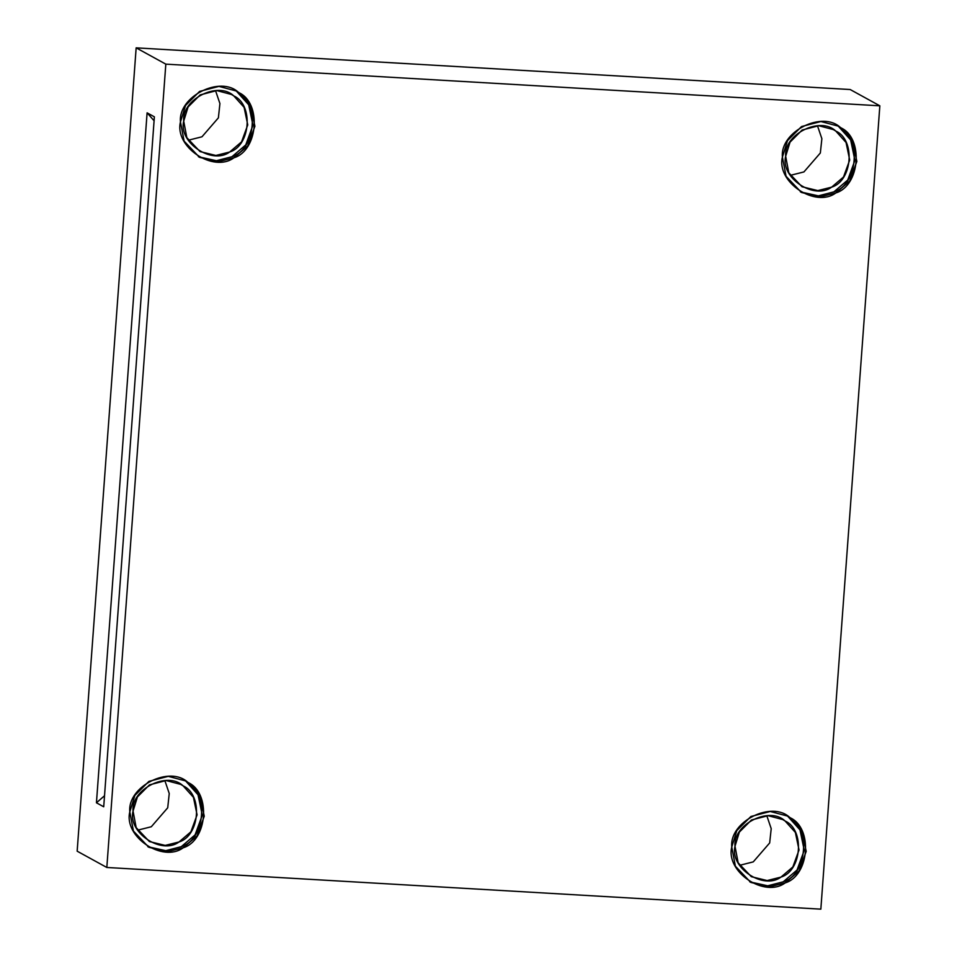 <?xml version="1.0" encoding="UTF-8"?>
<svg xmlns="http://www.w3.org/2000/svg" width="957" height="957" viewBox="0 0 957 957"><rect width="100%" height="100%" fill="white"/><g stroke="black" fill="none" stroke-linecap="round" stroke-linejoin="round"><path stroke-width="1.44" d="M183.708 121.156L186.842 137.664L200.049 151.589L215.875 155.465L229.68 152.007L241.559 141.863L247.755 124.889L244.095 107.34L233.795 95.903L231.415 94.456L216.796 90.58L200.169 94.91L188.074 106.993L183.708 121.156C181.459 99.313 218.256 80.759 233.795 95.903C253.677 104.54 250.65 145.763 229.68 152.007C212.059 165.214 178.277 142.545 183.708 121.156M215.516 90.58L219.919 103.559L218.387 117.855L201.975 136.791L188.242 140.248L201.975 136.791L218.387 117.855L219.919 103.559L215.516 90.58M198.482 156.757L216.402 160.716L231.953 156.721C256.332 149.459 259.849 101.538 236.738 91.501L248.7 104.791L252.947 125.2L245.758 144.926L231.953 156.721L216.402 160.716L198.482 156.757M180.466 121.922L184.103 141.11L199.451 157.307L217.849 161.805L233.903 157.797L247.707 146.002L254.909 126.276L250.662 105.868L238.7 92.578L235.924 90.891L218.926 86.381L199.594 91.417L185.55 105.461L180.466 121.922C177.846 96.537 220.624 74.969 238.7 92.578C261.811 102.614 258.294 150.536 233.903 157.797C213.423 173.157 174.15 146.792 180.466 121.922M785.661 156.29L788.795 172.798L802.002 186.735L817.828 190.599L831.633 187.153L843.512 177.009L849.708 160.034L846.048 142.485L835.76 131.049L833.368 129.59L818.749 125.726L802.122 130.044L790.039 142.138L785.661 156.29C783.412 134.447 820.209 115.905 835.76 131.049C855.642 139.674 852.603 180.897 831.633 187.153C814.012 200.36 780.23 177.691 785.661 156.29M817.469 125.726L821.872 138.705L820.34 152.988L803.928 171.937L790.195 175.382L803.928 171.937L820.34 152.988L821.872 138.705L817.469 125.726M800.435 191.89L818.367 195.862L833.906 191.855C858.285 184.593 861.802 136.672 838.691 126.635L850.653 139.937L854.912 160.333L847.711 180.072L833.906 191.855L818.367 195.862L800.435 191.89M782.419 157.068L786.056 176.255L801.404 192.453L819.814 196.951L835.856 192.931L849.672 181.148L856.862 161.41L852.615 141.014L840.653 127.712L837.877 126.025L820.879 121.527L801.547 126.551L787.503 140.607L782.419 157.068C779.799 131.671 822.577 110.103 840.653 127.712C863.764 137.748 860.247 185.67 835.856 192.931C815.376 208.291 776.103 181.938 782.419 157.068M735 846.251L738.134 862.759L751.329 876.684L767.155 880.56L780.972 877.102L792.839 866.958L799.035 849.983L795.375 832.434L785.087 820.998L782.706 819.551L768.088 815.675L751.448 820.005L739.366 832.088L735 846.251C732.739 824.408 769.548 805.854 785.087 820.998C804.969 829.635 801.942 870.858 780.972 877.102C763.339 890.309 729.569 867.64 735 846.251M766.796 815.675L771.21 828.654L769.667 842.95L753.255 861.886L739.534 865.343L753.255 861.886L769.667 842.95L771.21 828.654L766.796 815.675M749.774 881.852L767.693 885.811L783.233 881.816C807.612 874.554 811.141 826.633 788.03 816.596L799.992 829.886L804.239 850.294L797.037 870.021L783.233 881.816L767.693 885.811L749.774 881.852M731.758 847.017L735.395 866.205L750.743 882.402L769.141 886.9L785.195 882.892L798.999 871.097L806.201 851.371L801.942 830.963L789.98 817.673L787.216 815.986L770.218 811.476L750.886 816.512L736.83 830.556L731.758 847.017C729.126 821.632 771.916 800.064 789.98 817.673C813.091 827.709 809.574 875.631 785.195 882.892C764.703 898.24 725.442 871.887 731.758 847.017M133.047 811.105L136.169 827.614L149.376 841.55L165.202 845.414L179.019 841.969L190.886 831.824L197.082 814.85L193.422 797.301L183.134 785.864L180.753 784.405L166.123 780.541L149.495 784.86L137.413 796.954L133.047 811.105C130.786 789.262 167.595 770.72 183.134 785.864C203.016 794.489 199.989 835.712 179.019 841.969C161.386 855.175 127.616 832.506 133.047 811.105M164.843 780.541L169.245 793.52L167.714 807.804L151.302 826.752L137.569 830.197L151.302 826.752L167.714 807.804L169.245 793.52L164.843 780.541M147.821 846.706L165.74 850.677L181.28 846.67C205.659 839.409 209.176 791.487 186.065 781.45L198.027 794.753L202.286 815.149L195.084 834.887L181.28 846.67L165.74 850.677L147.821 846.706M129.805 811.883L133.442 831.071L148.79 847.268L167.188 851.766L183.242 847.746L197.046 835.963L204.248 816.225L199.989 795.829L188.027 782.527L185.263 780.84L168.265 776.342L148.921 781.367L134.877 795.423L129.805 811.883C127.173 786.487 169.963 764.918 188.027 782.527C211.138 792.563 207.621 840.485 183.242 847.746C162.75 863.106 123.489 836.753 129.805 811.883M147.103 112.83L96.442 802.791L104.528 795.746L96.442 802.791L103.715 806.787L154.376 116.838L147.103 112.83L154.089 120.761L147.103 112.83L154.376 116.838L103.715 806.787L96.442 802.791L147.103 112.83M165.824 64.143L136.157 47.85L77.158 851.18L106.825 867.473L165.824 64.143L106.825 867.473L820.843 909.15L879.842 105.82L165.824 64.143L879.842 105.82L850.175 89.527L136.157 47.85L850.175 89.527L879.842 105.82L820.843 909.15L106.825 867.473L77.158 851.18L136.157 47.85L165.824 64.143"/></g></svg>
